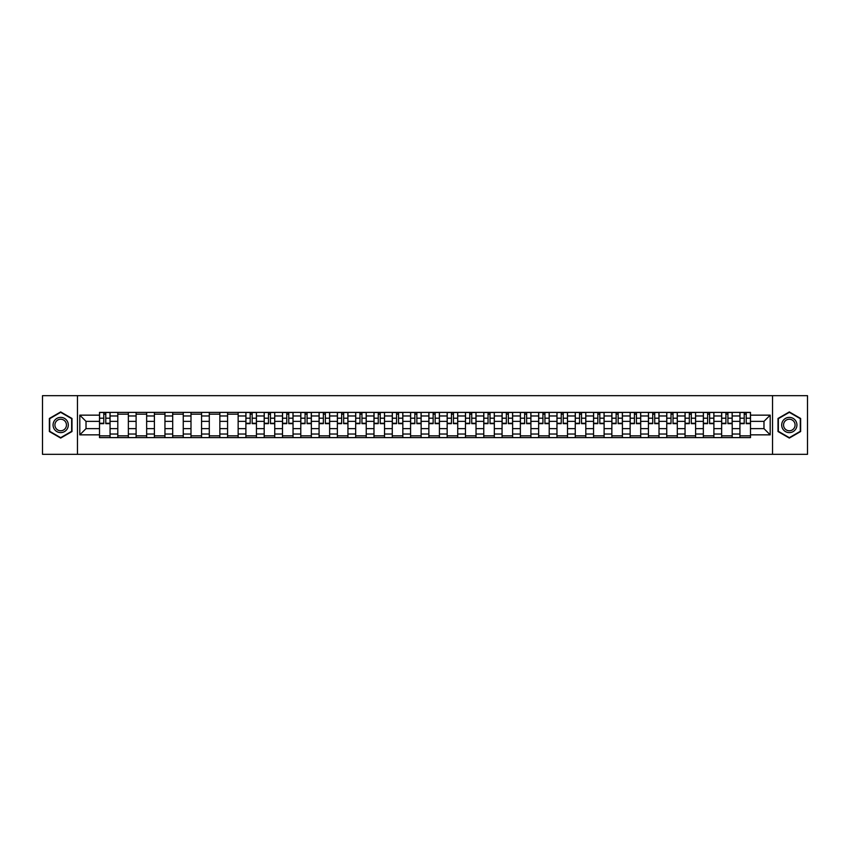 <?xml version="1.0" encoding="UTF-8"?>
<svg xmlns="http://www.w3.org/2000/svg" width="850" height="850" viewBox="0 0 850 850"><rect width="100%" height="100%" fill="white"/><g stroke="black" fill="none" stroke-linecap="round" stroke-linejoin="round"><path stroke-width="1.27" d="M772.544 454.325L807.5 454.325L807.5 395.675L42.5 395.675L42.5 454.325L772.544 454.325L772.544 395.675M117.799 437.612L117.799 415.969L110.064 415.969L110.064 437.612M110.064 415.969L110.064 412.388M117.799 415.969L117.799 412.388M128.361 412.388L128.361 437.612M136.106 437.612L136.106 412.388M146.657 412.388L146.657 437.612M154.403 437.612L154.403 412.388M164.953 412.388L164.953 437.612M172.699 437.612L172.699 412.388M183.249 412.388L183.249 437.612M190.995 437.612L190.995 412.388M201.556 412.388L201.556 437.612M209.291 437.612L209.291 412.388M219.852 412.388L219.852 437.612M227.587 437.612L227.587 412.388M238.149 412.388L238.149 437.612M245.894 437.612L245.894 412.388M256.445 412.388L256.445 437.612M264.191 437.612L264.191 412.388M274.741 412.388L274.741 437.612M282.487 437.612L282.487 412.388M293.038 412.388L293.038 437.612M300.783 437.612L300.783 412.388M311.344 412.388L311.344 437.612M319.079 437.612L319.079 412.388M329.641 412.388L329.641 437.612M337.376 437.612L337.376 412.388M347.937 412.388L347.937 437.612M355.683 437.612L355.683 412.388M366.233 412.388L366.233 437.612M373.979 437.612L373.979 412.388M384.529 412.388L384.529 437.612M392.275 437.612L392.275 412.388M402.836 412.388L402.836 437.612M410.571 437.612L410.571 412.388M421.132 412.388L421.132 437.612M428.868 437.612L428.868 412.388M439.429 412.388L439.429 437.612M447.164 437.612L447.164 412.388M457.725 412.388L457.725 437.612M465.471 437.612L465.471 412.388M476.021 412.388L476.021 437.612M483.767 437.612L483.767 412.388M494.317 412.388L494.317 437.612M502.063 437.612L502.063 412.388M512.624 412.388L512.624 437.612M520.359 437.612L520.359 412.388M530.921 412.388L530.921 437.612M538.656 437.612L538.656 412.388M549.217 412.388L549.217 437.612M556.963 437.612L556.963 412.388M567.513 412.388L567.513 437.612M575.259 437.612L575.259 412.388M585.809 412.388L585.809 437.612M593.555 437.612L593.555 412.388M604.106 412.388L604.106 437.612M611.851 437.612L611.851 412.388M622.412 412.388L622.412 437.612M630.148 437.612L630.148 412.388M640.709 412.388L640.709 437.612M648.444 437.612L648.444 412.388M659.005 412.388L659.005 437.612M666.751 437.612L666.751 412.388M677.301 412.388L677.301 437.612M685.047 437.612L685.047 412.388M695.597 412.388L695.597 437.612M703.343 437.612L703.343 412.388M713.894 412.388L713.894 437.612M721.639 437.612L721.639 412.388M732.201 412.388L732.201 437.612M739.936 437.612L739.936 412.388M739.936 428.634L732.201 428.634M721.639 428.634L713.894 428.634M703.343 428.634L695.597 428.634M685.047 428.634L677.301 428.634M666.751 428.634L659.005 428.634M648.444 428.634L640.709 428.634M630.148 428.634L622.412 428.634M611.851 428.634L604.106 428.634M593.555 428.634L585.809 428.634M575.259 428.634L567.513 428.634M556.963 428.634L549.217 428.634M538.656 428.634L530.921 428.634M520.359 428.634L512.624 428.634M502.063 428.634L494.317 428.634M483.767 428.634L476.021 428.634M465.471 428.634L457.725 428.634M447.164 428.634L439.429 428.634M428.868 428.634L421.132 428.634M410.571 428.634L402.836 428.634M392.275 428.634L384.529 428.634M373.979 428.634L366.233 428.634M355.683 428.634L347.937 428.634M337.376 428.634L329.641 428.634M319.079 428.634L311.344 428.634M300.783 428.634L293.038 428.634M282.487 428.634L274.741 428.634M264.191 428.634L256.445 428.634M245.894 428.634L238.149 428.634M227.587 428.634L219.852 428.634M209.291 428.634L201.556 428.634M190.995 428.634L183.249 428.634M172.699 428.634L164.953 428.634M154.403 428.634L146.657 428.634M136.106 428.634L128.361 428.634M117.799 428.634L110.064 428.634M739.936 421.366L732.201 421.366M721.639 421.366L713.894 421.366M703.343 421.366L695.597 421.366M685.047 421.366L677.301 421.366M666.751 421.366L659.005 421.366M648.444 421.366L640.709 421.366M630.148 421.366L622.412 421.366M611.851 421.366L604.106 421.366M593.555 421.366L585.809 421.366M575.259 421.366L567.513 421.366M556.963 421.366L549.217 421.366M538.656 421.366L530.921 421.366M520.359 421.366L512.624 421.366M502.063 421.366L494.317 421.366M483.767 421.366L476.021 421.366M465.471 421.366L457.725 421.366M447.164 421.366L439.429 421.366M428.868 421.366L421.132 421.366M410.571 421.366L402.836 421.366M392.275 421.366L384.529 421.366M373.979 421.366L366.233 421.366M355.683 421.366L347.937 421.366M337.376 421.366L329.641 421.366M319.079 421.366L311.344 421.366M300.783 421.366L293.038 421.366M282.487 421.366L274.741 421.366M264.191 421.366L256.445 421.366M245.894 421.366L238.149 421.366M227.587 421.366L219.852 421.366M209.291 421.366L201.556 421.366M190.995 421.366L183.249 421.366M172.699 421.366L164.953 421.366M154.403 421.366L146.657 421.366M136.106 421.366L128.361 421.366M117.799 421.366L110.064 421.366M86.02 428.634L99.503 428.634L99.503 421.366L86.02 421.366L86.02 428.634L79.804 434.849L79.804 415.151L99.503 415.151L99.503 421.366M750.497 421.366L750.497 428.634L763.98 428.634L763.98 421.366L750.497 421.366L750.497 412.388L99.503 412.388L99.503 415.151M750.497 415.151L770.196 415.151L770.196 434.849L750.497 434.849L750.497 428.634M99.503 428.634L99.503 437.612L750.497 437.612L750.497 434.849M99.503 434.849L79.804 434.849M77.456 454.325L77.456 395.675M71.995 418.466L60.679 411.931L49.364 418.466L49.364 431.534L60.679 438.069L71.995 431.534L71.995 418.466M800.636 418.466L789.321 411.931L778.005 418.466L778.005 431.534L789.321 438.069L800.636 431.534L800.636 418.466M110.064 435.848L99.503 435.848M103.785 414.152L105.782 414.152M128.361 435.848L117.799 435.848M117.799 414.152L128.361 414.152M146.657 435.848L136.106 435.848M136.106 414.152L146.657 414.152M164.953 435.848L154.403 435.848M154.403 414.152L164.953 414.152M183.249 435.848L172.699 435.848M172.699 414.152L183.249 414.152M201.556 435.848L190.995 435.848M190.995 414.152L201.556 414.152M219.852 435.848L209.291 435.848M209.291 414.152L219.852 414.152M238.149 435.848L227.587 435.848M227.587 414.152L238.149 414.152M256.445 435.848L245.894 435.848M250.176 414.152L252.163 414.152M274.741 435.848L264.191 435.848M268.473 414.152L270.459 414.152M293.038 435.848L282.487 435.848M286.769 414.152L288.766 414.152M311.344 435.848L300.783 435.848M305.065 414.152L307.062 414.152M329.641 435.848L319.079 435.848M323.361 414.152L325.359 414.152M347.937 435.848L337.376 435.848M341.658 414.152L343.655 414.152M366.233 435.848L355.683 435.848M359.964 414.152L361.951 414.152M384.529 435.848L373.979 435.848M378.261 414.152L380.248 414.152M402.836 435.848L392.275 435.848M396.557 414.152L398.554 414.152M421.132 435.848L410.571 435.848M414.853 414.152L416.851 414.152M439.429 435.848L428.868 435.848M433.149 414.152L435.147 414.152M457.725 435.848L447.164 435.848M451.446 414.152L453.443 414.152M476.021 435.848L465.471 435.848M469.752 414.152L471.739 414.152M494.317 435.848L483.767 435.848M488.049 414.152L490.036 414.152M512.624 435.848L502.063 435.848M506.345 414.152L508.342 414.152M530.921 435.848L520.359 435.848M524.641 414.152L526.639 414.152M549.217 435.848L538.656 435.848M542.938 414.152L544.935 414.152M567.513 435.848L556.963 435.848M561.234 414.152L563.231 414.152M585.809 435.848L575.259 435.848M579.541 414.152L581.528 414.152M604.106 435.848L593.555 435.848M597.837 414.152L599.824 414.152M622.412 435.848L611.851 435.848M616.133 414.152L618.131 414.152M640.709 435.848L630.148 435.848M634.429 414.152L636.427 414.152M659.005 435.848L648.444 435.848M652.726 414.152L654.723 414.152M677.301 435.848L666.751 435.848M671.022 414.152L673.019 414.152M695.597 435.848L685.047 435.848M689.329 414.152L691.316 414.152M713.894 435.848L703.343 435.848M707.625 414.152L709.612 414.152M732.201 435.848L721.639 435.848M725.921 414.152L727.919 414.152M750.497 435.848L739.936 435.848M744.218 414.152L746.215 414.152M79.804 415.151L86.02 421.366M763.98 428.634L770.196 434.849M763.98 421.366L770.196 415.151M105.782 423.651L105.782 412.505L110.001 412.505L110.001 423.651L105.782 423.651M103.785 414.035L105.782 414.035M107.483 412.505L99.567 412.505L99.567 423.651L103.785 423.651L103.785 412.505L102.085 412.505M54.081 428.814A7.629 7.629 0 0 0 64.494 431.598A7.629 7.629 0 0 0 67.288 421.186A7.629 7.629 0 0 0 56.865 418.402A7.629 7.629 0 0 0 54.081 428.814M55.686 427.89A5.769 5.769 0 0 0 63.569 429.994A5.769 5.769 0 0 0 65.684 422.11A5.769 5.769 0 0 0 57.789 420.006A5.769 5.769 0 0 0 55.686 427.89M60.679 412.335L71.644 418.668L71.644 431.332L60.679 437.665L49.714 431.332L49.714 418.668L60.679 412.335M782.712 428.814A7.629 7.629 0 0 0 793.135 431.598A7.629 7.629 0 0 0 795.919 421.186A7.629 7.629 0 0 0 785.506 418.402A7.629 7.629 0 0 0 782.712 428.814M784.316 427.89A5.769 5.769 0 0 0 792.211 429.994A5.769 5.769 0 0 0 794.314 422.11A5.769 5.769 0 0 0 786.431 420.006A5.769 5.769 0 0 0 784.316 427.89M789.321 412.335L800.286 418.668L800.286 431.332L789.321 437.665L778.356 431.332L778.356 418.668L789.321 412.335M252.163 423.651L252.163 412.505L256.392 412.505L256.392 423.651L252.163 423.651M250.176 414.035L252.163 414.035M253.863 412.505L245.947 412.505L245.947 423.651L250.176 423.651L250.176 412.505L248.466 412.505M270.459 423.651L270.459 412.505L274.688 412.505L274.688 423.651L270.459 423.651M268.473 414.035L270.459 414.035M272.159 412.505L264.244 412.505L264.244 423.651L268.473 423.651L268.473 412.505L266.773 412.505M288.766 423.651L288.766 412.505L292.984 412.505L292.984 423.651L288.766 423.651M286.769 414.035L288.766 414.035M290.466 412.505L282.54 412.505L282.54 423.651L286.769 423.651L286.769 412.505L285.069 412.505M307.062 423.651L307.062 412.505L311.281 412.505L311.281 423.651L307.062 423.651M305.065 414.035L307.062 414.035M308.763 412.505L300.847 412.505L300.847 423.651L305.065 423.651L305.065 412.505L303.365 412.505M325.359 423.651L325.359 412.505L329.577 412.505L329.577 423.651L325.359 423.651M323.361 414.035L325.359 414.035M327.059 412.505L319.143 412.505L319.143 423.651L323.361 423.651L323.361 412.505L321.661 412.505M343.655 423.651L343.655 412.505L347.873 412.505L347.873 423.651L343.655 423.651M341.658 414.035L343.655 414.035M345.355 412.505L337.439 412.505L337.439 423.651L341.658 423.651L341.658 412.505L339.957 412.505M361.951 423.651L361.951 412.505L366.18 412.505L366.18 423.651L361.951 423.651M359.964 414.035L361.951 414.035M363.651 412.505L355.736 412.505L355.736 423.651L359.964 423.651L359.964 412.505L358.254 412.505M380.248 423.651L380.248 412.505L384.476 412.505L384.476 423.651L380.248 423.651M378.261 414.035L380.248 414.035M381.947 412.505L374.032 412.505L374.032 423.651L378.261 423.651L378.261 412.505L376.561 412.505M398.554 423.651L398.554 412.505L402.772 412.505L402.772 423.651L398.554 423.651M396.557 414.035L398.554 414.035M400.254 412.505L392.328 412.505L392.328 423.651L396.557 423.651L396.557 412.505L394.857 412.505M416.851 423.651L416.851 412.505L421.069 412.505L421.069 423.651L416.851 423.651M414.853 414.035L416.851 414.035M418.551 412.505L410.635 412.505L410.635 423.651L414.853 423.651L414.853 412.505L413.153 412.505M435.147 423.651L435.147 412.505L439.365 412.505L439.365 423.651L435.147 423.651M433.149 414.035L435.147 414.035M436.847 412.505L428.931 412.505L428.931 423.651L433.149 423.651L433.149 412.505L431.449 412.505M453.443 423.651L453.443 412.505L457.672 412.505L457.672 423.651L453.443 423.651M451.446 414.035L453.443 414.035M455.143 412.505L447.228 412.505L447.228 423.651L451.446 423.651L451.446 412.505L449.746 412.505M471.739 423.651L471.739 412.505L475.968 412.505L475.968 423.651L471.739 423.651M469.752 414.035L471.739 414.035M473.439 412.505L465.524 412.505L465.524 423.651L469.752 423.651L469.752 412.505L468.053 412.505M490.036 423.651L490.036 412.505L494.264 412.505L494.264 423.651L490.036 423.651M488.049 414.035L490.036 414.035M491.746 412.505L483.82 412.505L483.82 423.651L488.049 423.651L488.049 412.505L486.349 412.505M508.342 423.651L508.342 412.505L512.561 412.505L512.561 423.651L508.342 423.651M506.345 414.035L508.342 414.035M510.043 412.505L502.127 412.505L502.127 423.651L506.345 423.651L506.345 412.505L504.645 412.505M526.639 423.651L526.639 412.505L530.857 412.505L530.857 423.651L526.639 423.651M524.641 414.035L526.639 414.035M528.339 412.505L520.423 412.505L520.423 423.651L524.641 423.651L524.641 412.505L522.941 412.505M544.935 423.651L544.935 412.505L549.153 412.505L549.153 423.651L544.935 423.651M542.938 414.035L544.935 414.035M546.635 412.505L538.719 412.505L538.719 423.651L542.938 423.651L542.938 412.505L541.237 412.505M563.231 423.651L563.231 412.505L567.46 412.505L567.46 423.651L563.231 423.651M561.234 414.035L563.231 414.035M564.931 412.505L557.016 412.505L557.016 423.651L561.234 423.651L561.234 412.505L559.534 412.505M581.528 423.651L581.528 412.505L585.756 412.505L585.756 423.651L581.528 423.651M579.541 414.035L581.528 414.035M583.227 412.505L575.312 412.505L575.312 423.651L579.541 423.651L579.541 412.505L577.841 412.505M599.824 423.651L599.824 412.505L604.053 412.505L604.053 423.651L599.824 423.651M597.837 414.035L599.824 414.035M601.534 412.505L593.608 412.505L593.608 423.651L597.837 423.651L597.837 412.505L596.137 412.505M618.131 423.651L618.131 412.505L622.349 412.505L622.349 423.651L618.131 423.651M616.133 414.035L618.131 414.035M619.831 412.505L611.915 412.505L611.915 423.651L616.133 423.651L616.133 412.505L614.433 412.505M636.427 423.651L636.427 412.505L640.645 412.505L640.645 423.651L636.427 423.651M634.429 414.035L636.427 414.035M638.127 412.505L630.211 412.505L630.211 423.651L634.429 423.651L634.429 412.505L632.729 412.505M654.723 423.651L654.723 412.505L658.941 412.505L658.941 423.651L654.723 423.651M652.726 414.035L654.723 414.035M656.423 412.505L648.508 412.505L648.508 423.651L652.726 423.651L652.726 412.505L651.026 412.505M673.019 423.651L673.019 412.505L677.248 412.505L677.248 423.651L673.019 423.651M671.022 414.035L673.019 414.035M674.719 412.505L666.804 412.505L666.804 423.651L671.022 423.651L671.022 412.505L669.322 412.505M691.316 423.651L691.316 412.505L695.544 412.505L695.544 423.651L691.316 423.651M689.329 414.035L691.316 414.035M693.016 412.505L685.1 412.505L685.1 423.651L689.329 423.651L689.329 412.505L687.629 412.505M709.612 423.651L709.612 412.505L713.841 412.505L713.841 423.651L709.612 423.651M707.625 414.035L709.612 414.035M711.322 412.505L703.396 412.505L703.396 423.651L707.625 423.651L707.625 412.505L705.925 412.505M727.919 423.651L727.919 412.505L732.137 412.505L732.137 423.651L727.919 423.651M725.921 414.035L727.919 414.035M729.619 412.505L721.703 412.505L721.703 423.651L725.921 423.651L725.921 412.505L724.221 412.505M746.215 423.651L746.215 412.505L750.433 412.505L750.433 423.651L746.215 423.651M744.218 414.035L746.215 414.035M747.915 412.505L739.999 412.505L739.999 423.651L744.218 423.651L744.218 412.505L742.518 412.505M721.639 415.969L713.894 415.969M703.343 415.969L695.597 415.969M685.047 415.969L677.301 415.969M666.751 415.969L659.005 415.969M648.444 415.969L640.709 415.969M630.148 415.969L622.412 415.969M611.851 415.969L604.106 415.969M593.555 415.969L585.809 415.969M575.259 415.969L567.513 415.969M556.963 415.969L549.217 415.969M538.656 415.969L530.921 415.969M520.359 415.969L512.624 415.969M502.063 415.969L494.317 415.969M483.767 415.969L476.021 415.969M465.471 415.969L457.725 415.969M447.164 415.969L439.429 415.969M428.868 415.969L421.132 415.969M410.571 415.969L402.836 415.969M392.275 415.969L384.529 415.969M373.979 415.969L366.233 415.969M355.683 415.969L347.937 415.969M337.376 415.969L329.641 415.969M319.079 415.969L311.344 415.969M300.783 415.969L293.038 415.969M282.487 415.969L274.741 415.969M264.191 415.969L256.445 415.969M245.894 415.969L238.149 415.969M227.587 415.969L219.852 415.969M209.291 415.969L201.556 415.969M190.995 415.969L183.249 415.969M172.699 415.969L164.953 415.969M154.403 415.969L146.657 415.969M136.106 415.969L128.361 415.969M739.936 415.969L732.201 415.969M721.639 434.031L713.894 434.031M703.343 434.031L695.597 434.031M685.047 434.031L677.301 434.031M666.751 434.031L659.005 434.031M648.444 434.031L640.709 434.031M630.148 434.031L622.412 434.031M611.851 434.031L604.106 434.031M593.555 434.031L585.809 434.031M575.259 434.031L567.513 434.031M556.963 434.031L549.217 434.031M538.656 434.031L530.921 434.031M520.359 434.031L512.624 434.031M502.063 434.031L494.317 434.031M483.767 434.031L476.021 434.031M465.471 434.031L457.725 434.031M447.164 434.031L439.429 434.031M428.868 434.031L421.132 434.031M410.571 434.031L402.836 434.031M392.275 434.031L384.529 434.031M373.979 434.031L366.233 434.031M355.683 434.031L347.937 434.031M337.376 434.031L329.641 434.031M319.079 434.031L311.344 434.031M300.783 434.031L293.038 434.031M282.487 434.031L274.741 434.031M264.191 434.031L256.445 434.031M245.894 434.031L238.149 434.031M227.587 434.031L219.852 434.031M209.291 434.031L201.556 434.031M190.995 434.031L183.249 434.031M172.699 434.031L164.953 434.031M154.403 434.031L146.657 434.031M136.106 434.031L128.361 434.031M117.799 434.031L110.064 434.031M739.936 434.031L732.201 434.031M105.782 423.247L110.001 423.247M105.782 418.2L110.001 418.2M99.567 423.247L103.785 423.247M99.567 418.2L103.785 418.2M252.163 423.247L256.392 423.247M252.163 418.2L256.392 418.2M245.947 423.247L250.176 423.247M245.947 418.2L250.176 418.2M270.459 423.247L274.688 423.247M270.459 418.2L274.688 418.2M264.244 423.247L268.473 423.247M264.244 418.2L268.473 418.2M288.766 423.247L292.984 423.247M288.766 418.2L292.984 418.2M282.54 423.247L286.769 423.247M282.54 418.2L286.769 418.2M307.062 423.247L311.281 423.247M307.062 418.2L311.281 418.2M300.847 423.247L305.065 423.247M300.847 418.2L305.065 418.2M325.359 423.247L329.577 423.247M325.359 418.2L329.577 418.2M319.143 423.247L323.361 423.247M319.143 418.2L323.361 418.2M343.655 423.247L347.873 423.247M343.655 418.2L347.873 418.2M337.439 423.247L341.658 423.247M337.439 418.2L341.658 418.2M361.951 423.247L366.18 423.247M361.951 418.2L366.18 418.2M355.736 423.247L359.964 423.247M355.736 418.2L359.964 418.2M380.248 423.247L384.476 423.247M380.248 418.2L384.476 418.2M374.032 423.247L378.261 423.247M374.032 418.2L378.261 418.2M398.554 423.247L402.772 423.247M398.554 418.2L402.772 418.2M392.328 423.247L396.557 423.247M392.328 418.2L396.557 418.2M416.851 423.247L421.069 423.247M416.851 418.2L421.069 418.2M410.635 423.247L414.853 423.247M410.635 418.2L414.853 418.2M435.147 423.247L439.365 423.247M435.147 418.2L439.365 418.2M428.931 423.247L433.149 423.247M428.931 418.2L433.149 418.2M453.443 423.247L457.672 423.247M453.443 418.2L457.672 418.2M447.228 423.247L451.446 423.247M447.228 418.2L451.446 418.2M471.739 423.247L475.968 423.247M471.739 418.2L475.968 418.2M465.524 423.247L469.752 423.247M465.524 418.2L469.752 418.2M490.036 423.247L494.264 423.247M490.036 418.2L494.264 418.2M483.82 423.247L488.049 423.247M483.82 418.2L488.049 418.2M508.342 423.247L512.561 423.247M508.342 418.2L512.561 418.2M502.127 423.247L506.345 423.247M502.127 418.2L506.345 418.2M526.639 423.247L530.857 423.247M526.639 418.2L530.857 418.2M520.423 423.247L524.641 423.247M520.423 418.2L524.641 418.2M544.935 423.247L549.153 423.247M544.935 418.2L549.153 418.2M538.719 423.247L542.938 423.247M538.719 418.2L542.938 418.2M563.231 423.247L567.46 423.247M563.231 418.2L567.46 418.2M557.016 423.247L561.234 423.247M557.016 418.2L561.234 418.2M581.528 423.247L585.756 423.247M581.528 418.2L585.756 418.2M575.312 423.247L579.541 423.247M575.312 418.2L579.541 418.2M599.824 423.247L604.053 423.247M599.824 418.2L604.053 418.2M593.608 423.247L597.837 423.247M593.608 418.2L597.837 418.2M618.131 423.247L622.349 423.247M618.131 418.2L622.349 418.2M611.915 423.247L616.133 423.247M611.915 418.2L616.133 418.2M636.427 423.247L640.645 423.247M636.427 418.2L640.645 418.2M630.211 423.247L634.429 423.247M630.211 418.2L634.429 418.2M654.723 423.247L658.941 423.247M654.723 418.2L658.941 418.2M648.508 423.247L652.726 423.247M648.508 418.2L652.726 418.2M673.019 423.247L677.248 423.247M673.019 418.2L677.248 418.2M666.804 423.247L671.022 423.247M666.804 418.2L671.022 418.2M691.316 423.247L695.544 423.247M691.316 418.2L695.544 418.2M685.1 423.247L689.329 423.247M685.1 418.2L689.329 418.2M709.612 423.247L713.841 423.247M709.612 418.2L713.841 418.2M703.396 423.247L707.625 423.247M703.396 418.2L707.625 418.2M727.919 423.247L732.137 423.247M727.919 418.2L732.137 418.2M721.703 423.247L725.921 423.247M721.703 418.2L725.921 418.2M746.215 423.247L750.433 423.247M746.215 418.2L750.433 418.2M739.999 423.247L744.218 423.247M739.999 418.2L744.218 418.2"/></g></svg>
